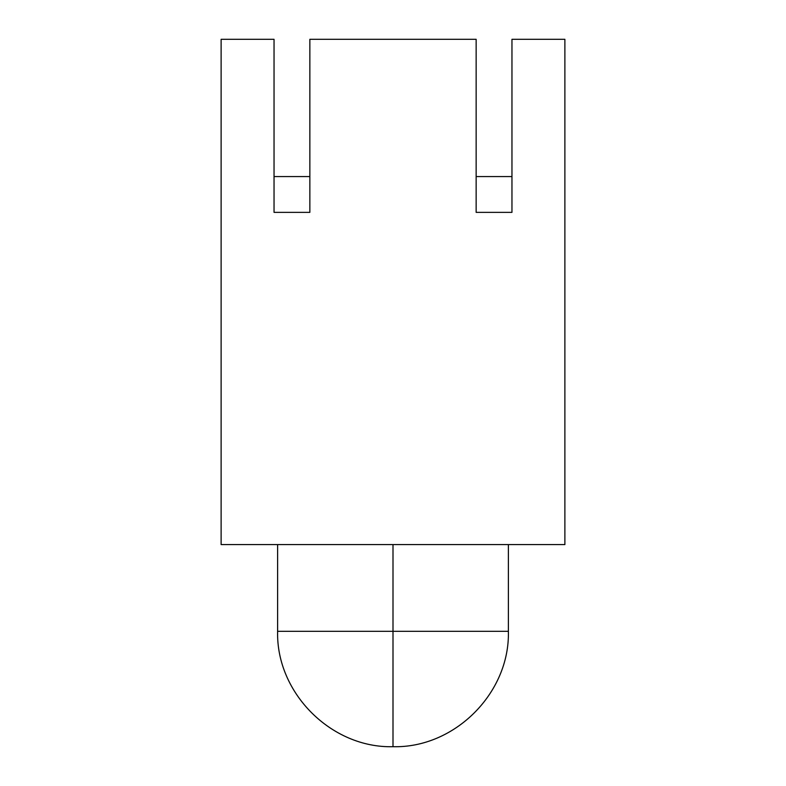 <?xml version="1.0" encoding="UTF-8"?>
<svg xmlns="http://www.w3.org/2000/svg" width="786" height="786" viewBox="0 0 786 786"><rect width="100%" height="100%" fill="white"/><g stroke="black" fill="none" stroke-linecap="round" stroke-linejoin="round"><path stroke-width="1.18" d="M508.385 544.59L508.385 631.315L393 631.315L393 746.7L393 631.315L277.615 631.315L393 631.315L393 746.7C454.652 748.292 509.967 692.977 508.385 631.315L277.615 631.315L393 631.315L393 544.59L393 631.315L277.615 631.315C276.033 692.977 331.348 748.292 393 746.7M564.879 544.59L564.879 39.3L511.961 39.3L511.961 212.367L511.961 39.3L564.879 39.3L511.961 39.3L511.961 212.367L476.149 212.367L476.149 39.3L309.851 39.3L309.851 212.367L274.039 212.367L309.851 212.367L309.851 39.3L476.149 39.3L476.149 212.367L511.961 212.367L476.149 212.367L476.149 39.3L309.851 39.3L309.851 212.367L274.039 212.367L274.039 39.3L221.121 39.3L221.121 544.59L221.121 39.3L274.039 39.3L274.039 212.367L274.039 39.3L221.121 39.3L221.121 544.59L564.879 544.59L564.879 39.3L564.879 544.59L221.121 544.59L564.879 544.59M309.851 176.565L274.039 176.565M511.961 176.565L476.149 176.565M393 544.59L393 631.315M277.615 544.59L277.615 631.315"/></g></svg>
